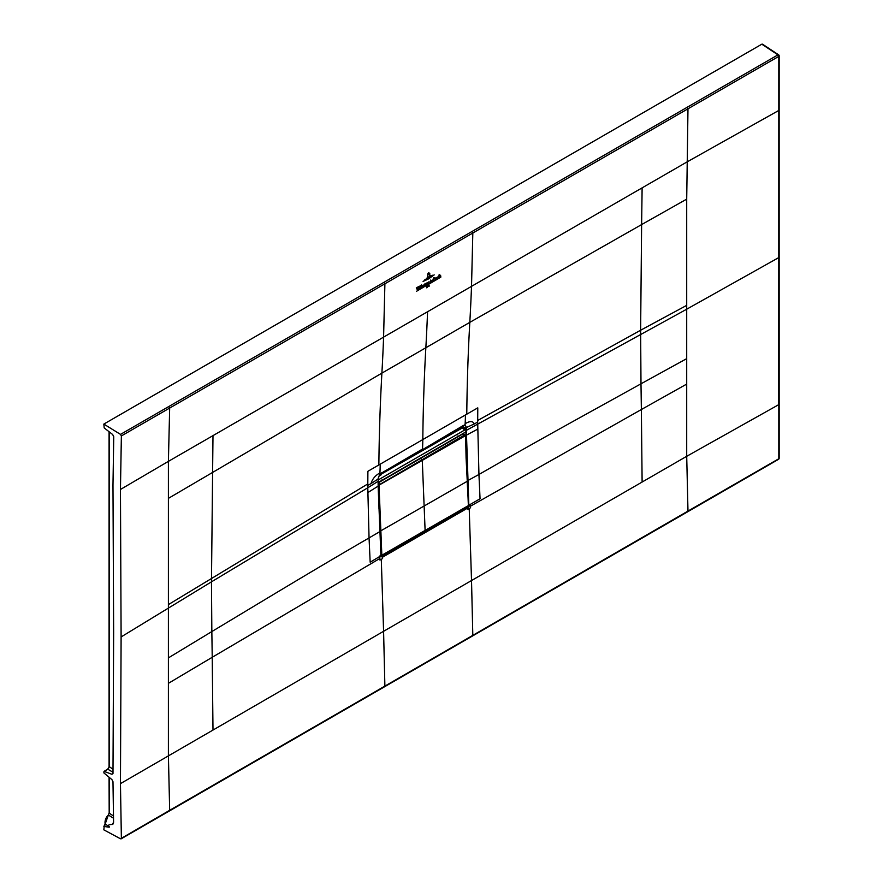 <?xml version="1.0" encoding="UTF-8"?>
<svg xmlns="http://www.w3.org/2000/svg" width="883" height="883" viewBox="0 0 883 883"><rect width="100%" height="100%" fill="white"/><g stroke="black" fill="none" stroke-linecap="round" stroke-linejoin="round"><path stroke-width="1.32" d="M762.702 44.702L761.819 44.194L103.83 424.083L120.518 434.392L121.368 435.937L120.452 489.469L121.103 636.941L120.452 783.64L121.368 838.243L120.518 838.806L103.83 829.843L104.183 826.4C108.896 827.338 110.518 827.393 109.05 826.565L105.198 823.949L103.83 826.698M121.368 435.937L384.9 283.785L384.05 282.273L120.518 434.392M384.05 282.273L777.956 54.867A1.247 0.717 -56.5 0 1 778.839 55.375A1.247 0.717 0 0 1 779.17 55.861A1.247 1.247 0 0 0 778.607 54.823L762.459 44.15M112.991 773.409L111.898 774.281L112.991 773.409L113.642 632.658L112.98 485.164L113.741 436.699L112.66 434.524L104.194 427.913L103.83 424.083M107.516 769.557L109.249 766.554M113.355 823.718L112.549 824.457L113.576 822.349L112.98 781.709L111.898 779.59L103.83 772.868L104.194 771.4L111.898 774.281L112.969 773.64M109.183 812.724L105.198 823.949A7.23 4.172 -60 0 1 108.333 815.02L109.249 812.669M105.132 824.888L104.216 826.367M113.565 821.974L112.549 824.457C108.764 824.512 107.594 825.219 109.05 826.565M120.518 838.806L169.668 810.318L168.399 755.539L168.399 657.879L211.843 631.566L212.229 657.283L379.878 558.475L379.811 556.919L380.937 556.279L382.538 557.206L381.39 556.036M168.819 406.489L169.668 408.045L168.399 461.368L383.586 337.129L384.9 283.785L778.806 56.369L777.956 54.867L761.819 44.194M427.56 311.743L471.522 286.357A2218.03 1280.604 60 0 1 469.811 322.361L381.897 373.123A2218.03 1280.571 60 0 0 383.597 337.118L427.56 311.743A2218.03 1280.571 60 0 1 425.849 347.747A2218.195 1280.814 -120 0 0 422.814 439.568A214.724 123.962 60 0 1 422.493 449.061L379.856 474.016L378.134 478.52L378.134 486.136L380.926 556.003L378.123 480.981M778.806 403.63L778.806 458.752L687.978 511.08L686.709 456.301L778.751 404.646L778.806 56.369A1.247 0.717 0 0 0 779.17 55.861L779.148 109.945M687.978 511.08L472.813 635.363L471.522 580.539L686.709 456.301L686.709 384.083L641.367 409.524L640.992 383.807L686.709 358.641L686.709 384.083M384.039 686.676A1.247 0.717 -120 0 0 384.624 686.72L778.541 459.315A1.247 0.717 60 0 0 778.806 458.752L778.839 457.747M121.114 838.85L384.624 686.72A1.247 0.717 -120 0 0 384.889 686.124L383.586 631.301L471.522 580.539L469.215 508.531L467.913 509.281L467.858 507.957L470.429 504.612L470.562 507.747L469.215 508.531M472.813 635.363L169.668 810.318M367.803 483.928L367.891 471.301L380.209 464.171A214.724 123.962 60 0 1 379.922 472.913C375.286 475.484 372.328 479.028 371.059 483.542L367.792 485.484L367.803 483.928L168.399 604.601L168.399 657.879M465.429 414.966L477.78 407.858L477.681 422.041L474.326 423.928C472.957 420.926 469.899 420.86 465.142 423.708A214.724 123.973 -120 0 0 465.429 414.966L380.209 464.171M379.878 558.475L379.944 560.065L381.29 559.292L382.593 558.542L382.538 557.206L467.858 507.957L468.443 505.01M477.692 420.485L640.628 330.231L640.992 383.807C584.193 415.319 536.588 441.334 478.939 474.491L480.054 498.774L468.84 505.242L466.5 435.109L465.937 435.12L465.926 428.244L464.613 428.719M477.681 422.041L478.939 474.491L467.615 480.672L468.829 505.021M380.959 555.981L382.328 556.787L380.959 555.981L382.328 556.787L467.228 507.339M380.948 555.76L370.176 562.217L369.05 537.935C311.666 571.191 265.54 599.292 211.843 631.566L211.467 581.842L121.103 636.941M378.189 478.277L378.123 479.016L371.059 483.542M379.922 472.913A214.724 123.962 60 0 1 379.856 474.016L378.277 478.365L378.233 485.97L381.301 556.809M778.839 256.567A1.247 0.717 180 0 1 778.806 257.56L686.709 309.205L466.489 430.286L466.5 427.504L465.076 424.811L463.067 425.639L382.681 473.288A4.36 2.517 60 0 1 382.648 473.31A4.36 2.517 60 0 0 383.575 471.522M474.326 423.928L466.5 427.504M465.794 427.703L463.034 427.008M462.824 427.063L463.752 428.487M465.937 428.056L466.489 428.244M463.829 433.045L463.829 434.017M467.217 480.484L465.937 435.12M381.92 472.482L379.922 474.933M463.067 425.639L460.507 428.354A4.36 2.517 -120 0 0 461.401 426.588M463.465 429.127L462.162 426.953M413.178 462.659L411.953 463.365M462.902 427.03L464.326 425.021M462.019 427.019L465.076 424.811A214.724 123.973 -120 0 0 465.142 423.708M103.929 826.422L105.11 823.563M109.073 777.382L109.183 813.133L108.333 815.02L113.477 818.21M109.183 777.47L109.183 813.133L113.421 815.936M107.527 769.468L104.194 771.4M112.991 769.214L109.183 766.61M109.183 431.809L109.183 767.018L107.881 769.27L112.991 772.217M381.003 555.363L382.505 556.158L381.423 555.595L378.608 485.793L379.856 484.381L422.295 459.877A1031.189 595.363 -120 0 0 422.295 460.584L425.109 530.495A3966.966 2290.336 60 0 1 425.153 531.511L382.714 556.036L381.853 555.528A3966.966 2290.336 -120 0 0 381.853 555.473L379.039 485.793M381.853 555.528L381.003 555.308M378.233 485.374L379.05 485.628M378.233 485.595L465.529 435.628L462.869 433.972L420.418 458.476L422.295 459.877A1031.189 595.363 -120 0 0 422.295 460.584L425.109 530.495A3966.966 2290.336 60 0 1 425.153 531.511L382.714 556.014L467.593 507.008L468.365 505.573A3966.966 2290.336 -120 0 0 468.365 505.517L465.551 435.849L464.734 435.374L422.295 459.877L420.418 458.476L378.222 482.846L462.736 434.05M466.092 458.045L467.25 481.069L465.562 435.595M467.228 481.147L468.454 505.396L467.173 481.103M462.869 433.972L463.939 434.403M381.313 474.69L379.149 475.937L381.401 474.028M381.313 481.058L381.357 480.065M461.721 427.019L462.648 427.725L381.401 474.05M462.571 427.78L457.372 430.772M457.46 430.727L457.46 430.109M457.99 436.853L457.504 436.103M378.222 481.93L378.222 479.403M378.686 482.206L465.882 431.864L465.882 429.326L462.162 428.056M465.882 429.326L378.686 479.668M429.778 273.52L428.741 272.715L427.67 273.995L428.741 272.715L429.778 273.52L429.723 275.827L428.73 272.913L429.524 273.686M427.648 277.019L427.692 274.745L428.73 273.09L429.359 273.664L428.73 273.255L427.946 274.602L427.648 277.019M429.304 273.697L428.73 273.09L429.359 273.664M431.003 275.595L426.323 278.421L431.003 275.595M424.734 279.878L432.571 275.253L424.734 279.878M434.193 274.889L428.608 278.885L423.089 281.412L434.193 274.889M427.869 282.516L428.222 283.3L429.039 281.611L427.615 284.889L428.045 283.851L427.24 282.571L427.869 282.516M427.615 284.889L427.913 284.238M428.233 284.525L440.805 277.163L428.233 284.525M428.939 285.452L428.432 286.467L429.127 285.154L429.094 286.434L428.939 285.452M426.544 287.781L426.577 286.644L426.666 287.803M427.405 286.125L427.99 285.849L427.449 287.416L427.593 286.07M416.467 291.324L427.074 285.077L416.467 291.324M426.301 283.079L427.019 283.553L426.257 284.867L426.301 283.079L427.019 283.553M426.666 283.752L426.301 283.178M426.081 284.977L426.125 283.178L425.562 285.01M434.138 278.829L433.829 280.474L434.237 278.189L433.641 277.869L434.337 277.582L434.591 278.807M434.237 279.083L433.608 279.26M434.237 278.189L433.63 277.979M433.376 280.386L432.703 281.026L433.432 277.979L433.652 280.474M436.125 277.405L436.842 277.88L436.081 279.205L436.125 277.405L436.842 277.88M436.5 278.079L436.125 277.505M435.904 279.304L435.948 277.516L435.396 279.337M417.46 289.977L416.301 287.88L417.372 287.273L417.67 289.271L418.012 286.898L418.829 286.423L417.46 289.977M419.955 285.96L420.518 285.408L420.672 287.99L419.889 288.509L420.165 286.147M421.059 285.33L421.621 284.779L421.765 287.428L420.992 287.869L421.268 285.507M424.491 285.562L423.939 286.169L424.006 284.624L424.966 283.818L424.734 285.639M424.966 283.818L424.513 284.801M438.145 277.869L438.696 277.207C437.107 277.836 437.107 277.549 438.685 276.335L437.791 277.902M438.696 277.207C437.107 277.836 437.107 277.549 438.685 276.335L438.1 276.357M440.606 275.485L440.794 276.445L440.032 276.887L439.944 275.364L438.95 277.516L439.028 274.922L439.568 274.414L439.546 275.717L440.606 275.485L440.076 275.132M419.315 288.553L418.741 289.171L419.359 287.063L419.524 288.653M422.935 286.798C422.052 285.827 422.273 285.319 423.619 285.286L422.35 286.865M423.277 285.364L422.571 285.772M430.462 282.45L430.672 280.054L431.103 281.456L431.721 280.33L431.169 281.511L431.919 281.28L431.014 281.887L430.44 281.28L430.871 282.041L430.043 282.461M431.169 281.511L431.886 281.258M430.44 281.28L430.805 281.986M108.123 815.197A6.623 3.819 120 0 0 105.165 820.958M428.862 258.41A1.247 0.717 -120 0 0 428.012 256.887M778.751 110.474L686.709 162.119L471.522 286.357L472.824 233.024L471.975 231.512M642.118 187.869L641.621 224.58L686.709 199.128L687.978 108.808L687.129 107.24M381.29 559.292L383.586 631.301L120.452 783.64M168.399 604.601L168.399 461.368L120.452 489.469M212.991 435.617L211.467 581.842L367.792 487.769L369.05 537.935L379.723 531.687M168.399 498.365L381.897 373.123A2218.206 1280.814 -120 0 0 378.862 464.944M686.709 199.128L686.709 305.363L640.628 330.231L641.621 224.58L469.811 322.361A2218.206 1280.56 -120 0 0 466.776 414.193M686.709 305.363L686.709 358.641M212.991 729.788L212.229 657.283L168.399 683.332M642.118 482.041L641.367 409.524L470.496 506.158M367.803 492.593L378.134 486.136M367.792 485.484L367.792 487.769L378.123 481.312M380.639 473.332L379.778 475.142M477.692 429.149L466.5 435.109L466.489 430.286L465.926 430.286M378.741 508.023L379.58 508.222M380.22 531.169L467.173 481.334M378.608 504.204L379.436 504.403M381.423 555.484L468.365 505.617M378.641 485.484L379.635 484.005L378.222 483.133M465.529 435.33L464.524 434.999L379.856 484.381M382.505 556.158L380.087 555.363M462.681 434.083L463.597 434.017M465.606 435.474L466.092 458.277M463.652 433.917L465.54 435.694M425.153 531.533L467.593 507.008M778.541 459.315A1.247 1.247 0 0 0 779.17 458.244L779.148 109.989M381.037 474.237L382.681 473.288M460.507 428.354L421.588 450.816M462.835 427.063L462.151 427.405M109.073 431.721L109.073 766.808L107.649 769.27L103.962 771.4M468.454 505.451L467.526 507.162L425.087 531.665M379.116 476.003L381.368 474.701M457.438 430.783L462.648 427.769"/></g></svg>
